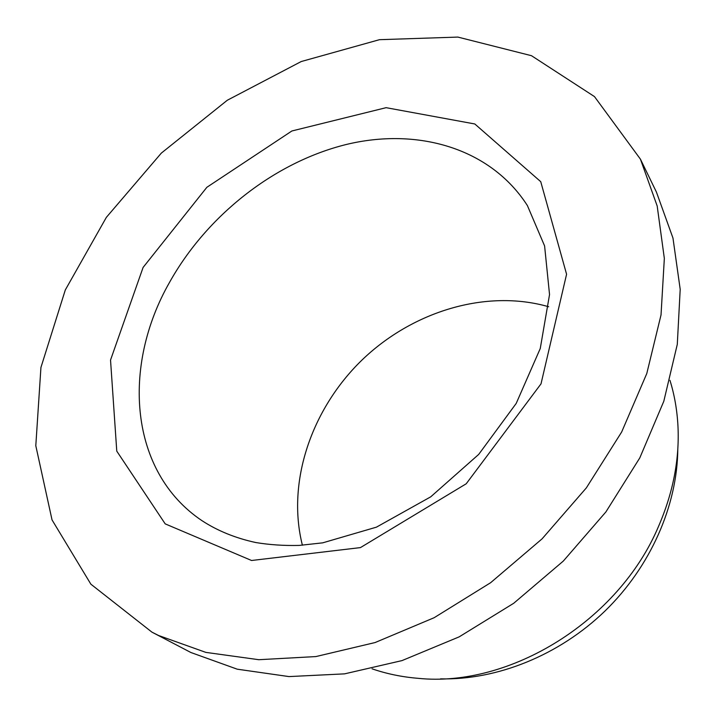 <?xml version="1.0" encoding="UTF-8"?>
<svg xmlns="http://www.w3.org/2000/svg" width="716" height="716" viewBox="0 0 716 716"><rect width="100%" height="100%" fill="white"/><g stroke="black" fill="none" stroke-linecap="round" stroke-linejoin="round"><path stroke-width="1.07" d="M158.576 635.495L151.917 632.13L90.869 584.184L52.035 519.905L35.8 445.728L40.937 367.442L65.308 289.953L106.362 217.351L161.342 153.099L227.33 100.231L301.221 61.54L379.462 39.684L457.873 37.08L531.487 55.705L594.477 96.597L640.426 159.158L657.181 205.984L664.341 258.431L661.029 314.924L646.79 373.519L621.676 431.972L586.35 487.882L542.075 538.853L490.603 582.726L434.147 617.711L375.095 642.547L315.881 656.572L258.798 659.705L205.832 652.383L158.576 635.495M669.97 380.366C674.535 395.08 677.202 410.563 677.998 426.799C679.493 459.69 673.04 492.787 658.666 526.081C619.018 620.647 509.998 687.825 418.198 678.329C401.998 677.014 386.622 673.837 372.051 668.807M640.426 159.158L656.438 192.112L672.968 238.061L680.2 289.327L677.291 344.36L663.804 401.273L639.8 457.891L605.906 511.913L563.313 561.067L513.703 603.284L459.171 636.855L401.998 660.6L344.53 673.863L288.96 676.584L237.22 669.183L190.886 652.509L151.917 632.13M677.801 449.12C677.318 505.657 650.495 566.812 604.841 611.169C559.035 655.364 497.038 680.191 440.528 678.857M302.394 545.225C286.445 482.02 311.487 409.087 361.84 360.184C412.344 311.433 486.048 288.763 548.698 306.752M143.093 267.444L110.532 360.05L116.771 451.134L165.208 523.879L251.567 560.494L360.452 547.597L466.214 483.774L541.019 383.848L566.58 274.237L540.741 181.685L474.815 123.975L386.103 107.677L291.877 130.983L206.852 187.306L143.093 267.444M527.397 205.573C490.326 147.827 417.177 127.153 345.828 144.596C274.255 162.425 206.942 215.489 169.611 282.229C121.613 366.162 129.077 471.808 201.957 520.657C217.485 530.798 235.376 538.083 255.648 542.513C269.511 544.822 284.046 545.789 299.252 545.413L322.683 542.844L376.455 527.146L430.71 496.841L478.709 454.4L516.209 403.421L540.258 348.513L549.539 294.562L544.599 245.946L527.397 205.573"/></g></svg>
